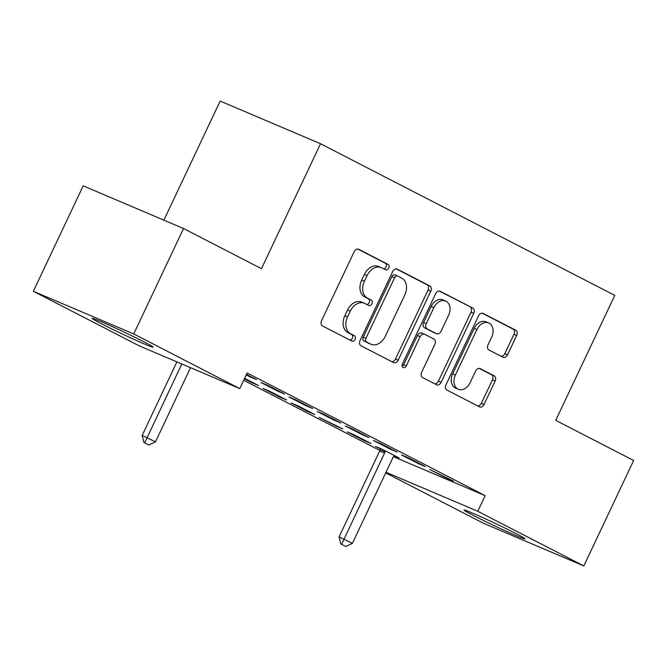 <?xml version="1.0" encoding="UTF-8"?>
<svg xmlns="http://www.w3.org/2000/svg" width="667" height="667" viewBox="0 0 667 667"><rect width="100%" height="100%" fill="white"/><g stroke="black" fill="none" stroke-linecap="round" stroke-linejoin="round"><path stroke-width="1" d="M388.744 268.101A2.968 2.168 113 0 0 388.077 264.424L358.738 249.3A4.244 3.102 113 0 0 358.588 249.233A4.244 3.102 113 0 0 354.169 251.709L321.561 320.702A4.244 3.102 113 0 0 322.511 325.955L351.842 341.079A2.968 2.168 113 0 0 351.951 341.129A2.968 2.168 113 0 0 355.044 339.386A2.968 2.168 113 0 0 354.385 335.709L350.584 333.75A13.573 9.93 113 0 1 347.549 316.933L350.267 311.189A13.573 9.93 113 0 1 364.415 303.243A13.573 9.93 113 0 1 364.899 303.477L368.693 305.436A2.968 2.168 113 0 0 368.801 305.486A2.968 2.168 113 0 0 371.894 303.743A2.968 2.168 113 0 0 371.227 300.067L367.434 298.107A13.573 9.93 113 0 1 364.399 281.291L367.117 275.538A13.573 9.93 113 0 1 381.257 267.6A13.573 9.93 113 0 1 381.749 267.834L385.543 269.785A2.968 2.168 113 0 0 385.651 269.835A2.968 2.168 113 0 0 388.744 268.101M383.65 268.809A2.968 2.168 113 0 0 386.035 266.95A2.968 2.168 113 0 0 385.368 263.273L357.77 249.049M349.95 340.103A2.968 2.168 113 0 0 352.334 338.236A2.968 2.168 113 0 0 351.667 334.559L347.874 332.6L350.584 333.75M366.8 304.46A2.968 2.168 113 0 0 369.185 302.593A2.968 2.168 113 0 0 368.517 298.916L364.724 296.957L367.434 298.107M473.37 515.449A33.709 1.242 25.3 0 1 464.057 510.038A33.709 1.242 25.3 0 1 482.858 517.667A33.709 1.242 25.3 0 1 515.691 533.442A33.709 1.242 25.3 0 1 525.004 538.853A33.709 1.242 25.3 0 1 506.203 531.224A33.709 1.242 25.3 0 1 473.37 515.449M101.476 323.77A33.709 1.242 25.3 0 1 92.154 318.359A33.709 1.242 25.3 0 1 110.955 325.988A33.709 1.242 25.3 0 1 143.789 341.762A33.709 1.242 25.3 0 1 153.11 347.173A33.709 1.242 25.3 0 1 134.309 339.545A33.709 1.242 25.3 0 1 101.476 323.77M502.951 357.229A4.244 3.102 113 0 0 503.101 357.304A4.244 3.102 113 0 0 507.52 354.819L516.667 335.468A4.244 3.102 113 0 0 515.716 330.207L483.133 313.415A4.244 3.102 113 0 0 482.983 313.348A4.244 3.102 113 0 0 478.564 315.825L445.956 384.809A4.244 3.102 113 0 0 446.907 390.07L479.49 406.862A4.244 3.102 113 0 0 479.64 406.937A4.244 3.102 113 0 0 484.059 404.452L495.114 381.074A4.244 3.102 113 0 0 494.164 375.821L480.215 368.634A4.244 3.102 113 0 0 480.065 368.559A4.244 3.102 113 0 0 475.646 371.044L470.16 382.633A11.347 8.296 113 0 1 458.337 389.27A11.347 8.296 113 0 1 455.394 375.021L476.855 329.606A11.347 8.296 113 0 1 488.686 322.97A11.347 8.296 113 0 1 491.629 337.219L488.052 344.789A4.244 3.102 113 0 0 489.003 350.042L502.951 357.229M393.447 456.67L485.142 495.656L247.149 372.986L239.77 388.611L139.403 345.94L33.35 291.279L133.717 333.95L239.77 388.611M485.142 495.656L477.764 511.272L583.817 565.933L483.45 523.262L385.701 472.886M33.35 291.279L83.183 185.851L183.55 228.523L261.472 268.684L320.535 143.739L614.791 295.398L555.728 420.343L633.65 460.505L583.817 565.933M183.55 228.523L133.717 333.95M430.79 291.204A4.244 3.102 113 0 0 429.848 285.951L397.257 269.151A4.244 3.102 113 0 0 397.107 269.084A4.244 3.102 113 0 0 392.688 271.561L360.08 340.554A4.244 3.102 113 0 0 361.03 345.806L393.613 362.598A4.244 3.102 113 0 0 393.763 362.673A4.244 3.102 113 0 0 398.182 360.188L430.79 291.204L428.081 290.053A4.244 3.102 113 0 0 427.13 284.792L396.298 268.901M440.195 291.287L472.786 308.079A4.244 3.102 113 0 1 473.728 313.332L441.12 382.324A4.244 3.102 113 0 1 436.702 384.801A4.244 3.102 113 0 1 436.552 384.734L422.603 377.547A4.244 3.102 113 0 1 421.652 372.286L434.876 344.314A4.244 3.102 113 0 0 433.934 339.053L424.679 334.284A4.244 3.102 113 0 0 424.529 334.217A4.244 3.102 113 0 0 420.11 336.693L406.336 365.824A2.968 2.168 113 0 1 403.243 367.559A2.968 2.168 113 0 1 402.476 363.832L435.626 293.697A4.244 3.102 113 0 1 440.045 291.212A4.244 3.102 113 0 1 440.195 291.287L439.887 291.154M320.535 143.739L220.168 101.067L163.874 220.16M418.467 463.673L425.246 466.558L408.371 457.862L401.592 454.977L418.467 463.673L418.701 463.181M364.215 440.612L371.002 443.497L354.119 434.792L347.34 431.916L364.215 440.612L364.449 440.12M362.206 434.676L368.984 437.56L352.109 428.856L345.323 425.98L362.206 434.676L362.439 434.184M307.954 411.614L314.732 414.499L297.857 405.794L291.079 402.91L307.954 411.614L308.187 411.122M305.945 405.678L312.723 408.563L295.848 399.858L289.061 396.982L305.945 405.678L306.178 405.186M244.38 378.848L251.692 382.616L251.926 382.124M244.614 378.356L258.471 385.501L251.692 382.616M246.473 374.42L256.462 379.565L249.683 376.68L249.917 376.188M246.248 374.912L249.683 376.68M243.705 380.273L379.907 450.475M277.814 391.179L284.592 394.064L267.717 385.359L260.93 382.483L277.814 391.179L278.047 390.687M279.823 397.115L286.602 400L269.726 391.296L262.948 388.411L279.823 397.115L280.057 396.623M334.075 420.177L340.854 423.061L323.979 414.357L317.192 411.481L334.075 420.177L334.309 419.685M336.085 426.113L342.871 428.998L319.21 417.409L336.085 426.113L336.318 425.621M390.337 449.174L397.115 452.059L380.24 443.363L373.462 440.478L390.337 449.174L390.57 448.683M394.08 455.844L399.133 457.996L382.249 449.291L375.471 446.415L380.298 448.899M446.598 478.172L453.385 481.057L429.723 469.476L446.598 478.172L446.832 477.68M386.001 472.261L477.764 511.272M381.257 267.6L378.548 266.45A13.573 9.93 113 0 0 364.399 274.387L367.117 275.538M364.724 296.957A13.573 9.93 113 0 1 361.681 280.14L364.399 274.387M364.415 303.243L361.697 302.093A13.573 9.93 113 0 0 347.549 310.03L350.267 311.189M347.874 332.6A13.573 9.93 113 0 1 344.831 315.783L347.549 310.03M391.863 361.706A4.244 3.102 113 0 0 395.473 359.038L428.081 290.053M397.765 276.088A2.968 2.168 113 0 0 397.657 276.038A2.968 2.168 113 0 0 394.564 277.772L365.933 338.327A2.968 2.168 113 0 0 366.6 342.004L370.602 344.072A13.573 9.93 113 0 0 371.094 344.297A13.573 9.93 113 0 0 385.243 336.36L404.802 294.964A13.573 9.93 113 0 0 401.767 278.147L397.765 276.088M397.549 275.996L395.047 274.929A2.968 2.168 113 0 0 394.939 274.879A2.968 2.168 113 0 0 391.846 276.622L394.564 277.772M371.094 344.297L368.376 343.146A13.573 9.93 113 0 1 367.892 342.921L363.89 340.854A2.968 2.168 113 0 1 363.223 337.177L391.846 276.622M439.236 291.029L472.786 308.079M434.801 383.833A4.244 3.102 113 0 0 438.411 381.165L471.019 312.181A4.244 3.102 113 0 0 470.068 306.928M421.969 333.133A4.244 3.102 113 0 0 421.819 333.066A4.244 3.102 113 0 0 417.392 335.543L403.627 364.674L406.336 365.824M402.193 366.258A2.968 2.168 113 0 0 403.627 364.674M448.599 315.274A11.347 8.296 113 0 0 445.656 301.025A11.347 8.296 113 0 0 433.833 307.662L426.263 323.662A4.244 3.102 113 0 0 427.213 328.923L436.468 333.692A4.244 3.102 113 0 0 436.618 333.758A4.244 3.102 113 0 0 441.037 331.282L448.599 315.274M445.656 301.025L442.946 299.875A11.347 8.296 113 0 0 431.115 306.512L433.833 307.662M434.059 332.666A4.244 3.102 113 0 1 433.909 332.608A4.244 3.102 113 0 1 433.75 332.533L424.504 327.772A4.244 3.102 113 0 1 423.553 322.511L431.115 306.512M488.686 322.97L485.976 321.811A11.347 8.296 113 0 0 474.145 328.447L476.855 329.606M458.337 389.27L455.628 388.119A11.347 8.296 113 0 1 452.676 373.87L474.145 328.447M477.739 405.961A4.244 3.102 113 0 0 481.349 403.302L492.396 379.923A4.244 3.102 113 0 0 491.446 374.662L479.248 368.376M501.2 356.328A4.244 3.102 113 0 0 504.811 353.668L513.957 334.309A4.244 3.102 113 0 0 513.006 329.056L482.174 313.165M176.913 361.889L142.154 435.426L155.478 441.854L190.537 367.675M143.897 442.454L148.933 444.981L143.897 442.454L142.154 435.426M181.799 363.965L144.714 442.805M155.478 441.854L148.933 444.981M380.382 448.499L380.107 449.766A4.319 3.16 -67 0 1 379.681 451.017L339.078 536.918L352.393 543.347L393.005 457.445A4.319 3.16 -67 0 1 393.697 456.328L394.339 455.519M340.82 543.947L345.856 546.473L340.82 543.947L339.078 536.918M385.209 450.817L384.992 451.842A4.319 3.16 -67 0 1 384.559 453.093L341.629 544.297M352.393 543.347L345.856 546.473M385.368 263.273L388.077 264.424M351.667 334.559L354.385 335.709M368.517 298.916L371.227 300.067M361.681 280.14L364.399 281.291M344.831 315.783L347.549 316.933M395.473 359.038L398.182 360.188M427.13 284.792L429.848 285.951M363.223 337.177L365.933 338.327M363.89 340.854L366.6 342.004M367.892 342.921L370.602 344.072M471.019 312.181L473.728 313.332M438.411 381.165L441.12 382.324M417.392 335.543L420.11 336.693M423.553 322.511L426.263 323.662M424.504 327.772L427.213 328.923M433.75 332.533L436.468 333.692M452.676 373.87L455.394 375.021M491.446 374.662L494.164 375.821M492.396 379.923L495.114 381.074M481.349 403.302L484.059 404.452M513.006 329.056L515.716 330.207M513.957 334.309L516.667 335.468M504.811 353.668L507.52 354.819M379.681 451.017L384.559 453.093M380.107 449.766L384.992 451.842M394.939 274.879L397.657 276.038M421.819 333.066L424.529 334.217M433.909 332.608L436.618 333.758"/></g></svg>
